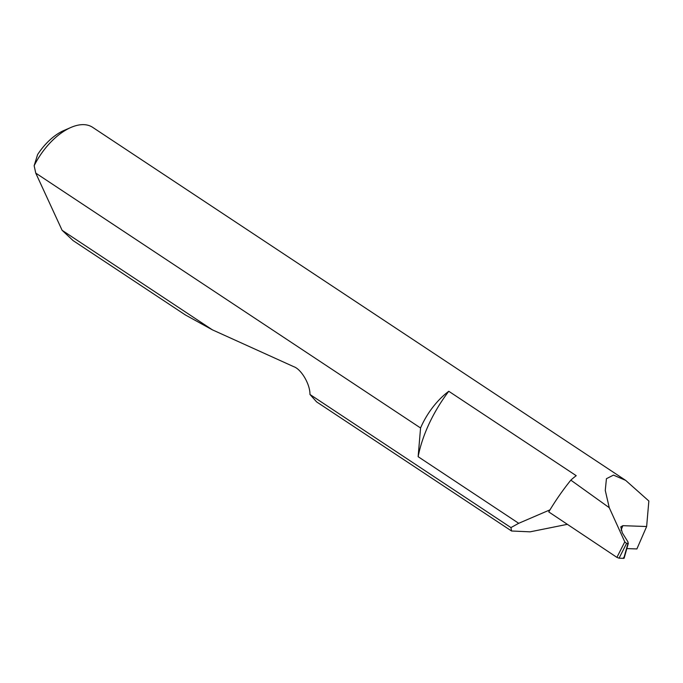 <?xml version="1.0" encoding="UTF-8"?>
<svg xmlns="http://www.w3.org/2000/svg" width="683" height="683" viewBox="0 0 683 683"><rect width="100%" height="100%" fill="white"/><g stroke="black" fill="none" stroke-linecap="round" stroke-linejoin="round"><path stroke-width="1.02" d="M626.84 548.586L636.889 548.944L646.639 526.525L648.85 501.006L625.654 480.371L92.632 127.328A52.608 28.268 123.5 0 0 70.964 127.439A52.608 28.268 123.5 0 0 34.15 165.721L35.755 173.106L420.566 427.985A52.608 28.268 -56.5 0 1 420.779 427.49A52.608 28.268 -56.5 0 1 448.774 391.274A97.532 52.403 123.5 0 0 427.319 427.72A97.532 52.403 123.5 0 0 418.133 456.688L518.704 523.306L510.944 527.592L511.55 530.998L530.085 531.835L567.368 524.331M448.774 391.274L576.221 475.692A52.608 28.268 123.5 0 0 570.834 480.14A148.732 79.911 123.5 0 0 548.756 511.917L616.903 557.379L624.783 541.867L626.55 543.429L619.08 558.19L623.758 558.361L627.95 543.48L626.55 543.429M624.117 558.233L628.351 543.207L627.95 543.48L627.976 541.918L622.333 532.885L620.787 526.858L622.845 525.671L621.035 530.213M35.755 173.106L62.11 230.308L73.124 240.612L185.306 314.914L212.37 329.829L293.741 366.677C301.314 369.204 310.202 384.418 309.962 394.467L510.944 527.592M309.962 394.467L316.596 401.877L511.55 530.998M62.11 230.308L212.37 329.829M625.654 480.371L613.479 475.103L606.427 478.698L605.266 490.42L609.262 507.7L570.834 480.14M609.262 507.7L624.783 541.867M646.639 526.525L622.845 525.671M623.553 557.601L623.758 558.361M619.08 558.19L616.903 557.379M550.011 509.834L518.704 523.306M34.15 165.721L37.599 154.58A44.19 23.743 -56.5 0 1 63.86 130.521L70.964 127.439M420.566 427.985L418.133 456.688"/></g></svg>

